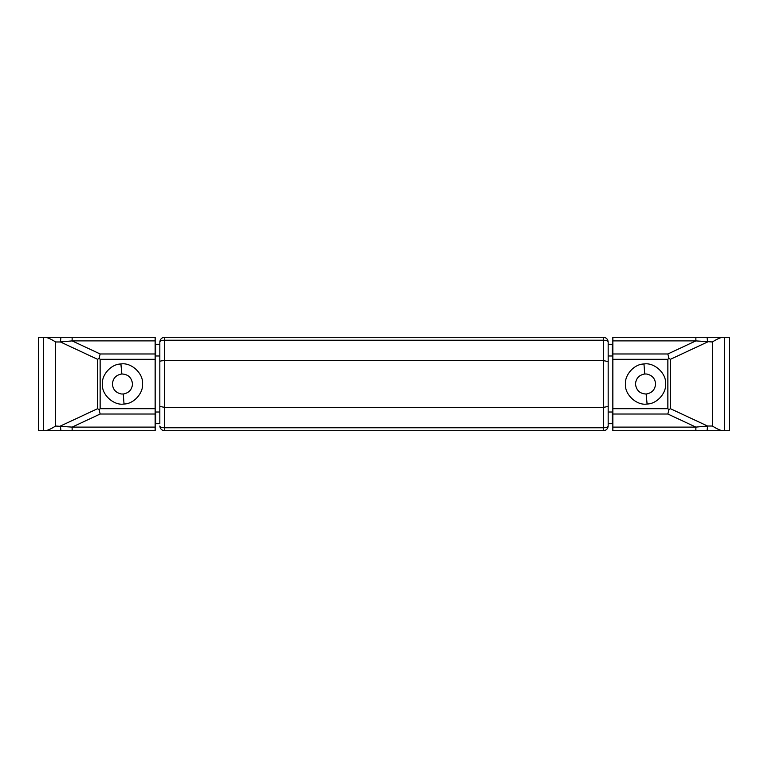 <?xml version="1.0" encoding="UTF-8"?>
<svg xmlns="http://www.w3.org/2000/svg" width="768" height="768" viewBox="0 0 768 768"><rect width="100%" height="100%" fill="white"/><g stroke="black" fill="none" stroke-linecap="round" stroke-linejoin="round"><path stroke-width="1.15" d="M155.155 355.978L159.83 355.978L159.83 412.022L155.155 412.022M155.155 423.696L159.83 423.696L159.83 341.971L159.83 344.304L155.155 344.304M112.426 384C112.934 378.269 116.074 374.928 121.853 373.978C128.179 374.285 131.731 377.626 132.509 384C132.029 389.645 128.947 392.986 123.254 394.013L121.315 393.974C115.805 392.784 112.838 389.462 112.426 384M121.853 373.978L120.893 363.984C131.069 362.112 143.549 373.363 142.55 384C143.309 393.264 133.709 403.987 124.042 404.016C113.866 405.888 101.386 394.637 102.384 384C101.616 374.736 111.216 364.013 120.893 363.984M100.138 408.691L99.139 409.68L97.584 408.691L97.584 359.309L99.139 358.32L100.138 359.309L100.138 408.691L155.155 408.691L155.155 430.704L72.134 430.704L72.134 427.104L155.155 427.104M97.584 408.691L60.422 426.029L60.931 430.704L45.686 430.704C48.442 430.09 51.734 428.534 55.555 426.029L72.134 427.104L100.138 414.029L99.139 409.68M72.134 430.704L60.931 430.704L72.134 430.704M55.555 341.971C51.734 339.466 48.442 337.91 45.686 337.296L155.155 337.296L155.155 340.896L72.134 340.896L72.134 337.296L60.931 337.296L60.422 341.971L55.555 341.971L55.555 426.029M99.139 358.32L100.138 353.971L72.134 340.896L60.422 341.971L97.584 359.309M100.138 353.971L155.155 353.971L155.155 359.309L100.138 359.309M45.686 430.704L38.4 430.704L38.4 337.296L45.686 337.296L43.363 337.296L43.363 430.704L45.686 430.704M155.155 353.971L155.155 340.896M155.155 408.691L155.155 359.309M159.83 412.022L159.83 355.978M608.17 412.022L608.17 355.978L608.17 412.022L612.845 412.022M159.83 406.454L164.496 407.347L603.504 407.347L608.17 406.454L608.17 426.029L608.17 423.696L612.845 423.696M612.845 344.304L608.17 344.304L608.17 341.971L608.17 406.454M164.496 337.296L164.496 340.234C161.664 340.339 160.109 340.915 159.83 341.971C160.128 339.149 161.683 337.594 164.496 337.296L603.504 337.296C606.317 337.594 607.872 339.149 608.17 341.971C607.891 340.915 606.336 340.339 603.504 340.234L603.504 337.296M159.83 361.546C160.109 360.998 161.664 360.701 164.496 360.653L603.504 360.653L608.17 361.546M164.496 430.704C161.683 430.406 160.128 428.851 159.83 426.029C160.128 427.075 161.683 427.661 164.496 427.766L164.496 430.704L603.504 430.704L603.504 427.766C606.336 427.661 607.891 427.085 608.17 426.029C607.872 428.851 606.317 430.406 603.504 430.704M655.574 384C655.066 389.731 651.926 393.072 646.147 394.022C639.821 393.715 636.269 390.374 635.491 384C635.971 378.355 639.053 375.014 644.746 373.987L646.685 374.026C652.195 375.216 655.162 378.538 655.574 384M646.147 394.022L647.107 404.016C636.931 405.888 624.451 394.637 625.45 384C624.691 374.736 634.291 364.013 643.958 363.984C654.134 362.112 666.614 373.363 665.616 384C666.384 393.264 656.784 403.987 647.107 404.016M667.862 359.309L668.861 358.32L670.416 359.309L670.416 408.691L668.861 409.68L667.862 408.691L667.862 359.309L612.845 359.309L612.845 337.296L695.866 337.296L695.866 340.896L612.845 340.896M670.416 359.309L707.578 341.971L707.069 337.296L722.314 337.296C719.558 337.91 716.266 339.466 712.445 341.971L695.866 340.896L667.862 353.971L668.861 358.32M695.866 337.296L707.069 337.296L695.866 337.296M712.445 426.029C716.266 428.534 719.558 430.09 722.314 430.704L612.845 430.704L612.845 427.104L695.866 427.104L695.866 430.704L707.069 430.704L707.578 426.029L712.445 426.029L712.445 341.971M668.861 409.68L667.862 414.029L695.866 427.104L707.578 426.029L670.416 408.691M667.862 414.029L612.845 414.029L612.845 408.691L667.862 408.691M722.314 337.296L729.6 337.296L729.6 430.704L722.314 430.704L724.637 430.704L724.637 337.296L722.314 337.296M612.845 414.029L612.845 427.104M612.845 359.309L612.845 408.691M608.17 355.978L612.845 355.978M155.77 423.696L155.77 412.022M155.77 355.978L155.77 344.304M123.254 394.013L124.042 404.016M155.155 414.029L100.138 414.029M164.496 340.234L164.496 427.766L603.504 427.766L603.504 340.234L164.496 340.234M644.746 373.987L643.958 363.984M612.845 353.971L667.862 353.971M612.23 344.304L612.23 355.978M612.23 412.022L612.23 423.696"/></g></svg>
